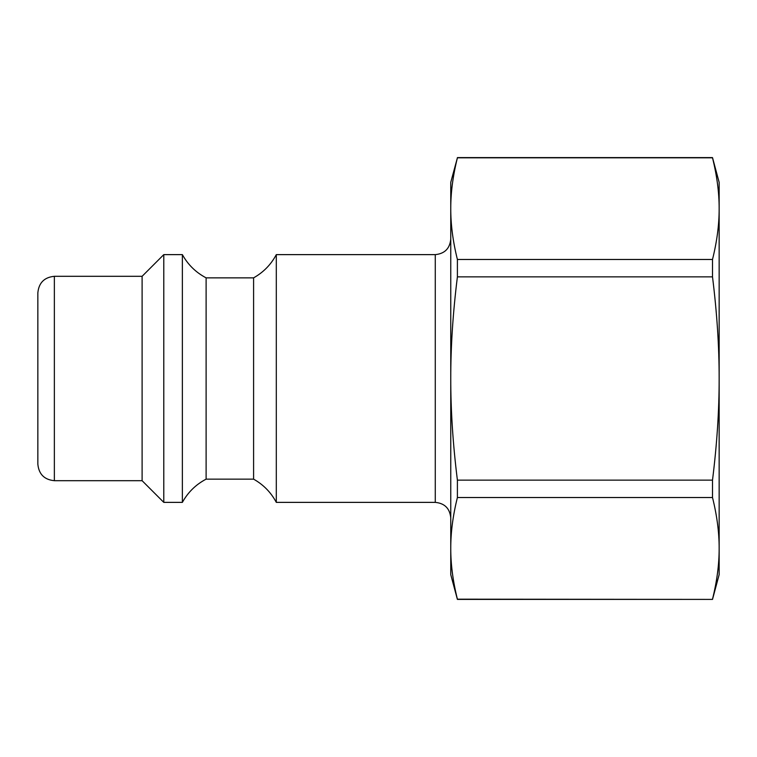 <?xml version="1.0" encoding="UTF-8"?>
<svg xmlns="http://www.w3.org/2000/svg" width="757" height="757" viewBox="0 0 757 757"><rect width="100%" height="100%" fill="white"/><g stroke="black" fill="none" stroke-linecap="round" stroke-linejoin="round"><path stroke-width="1.14" d="M37.85 378.5L37.85 464.183C38.834 474.213 44.332 479.72 54.362 480.695L54.362 276.305C44.332 277.28 38.834 282.787 37.85 292.817L37.85 378.5M54.362 276.305L142.108 276.305L142.108 480.695L163.786 502.374L182.371 502.374L182.371 254.626L163.786 254.626L163.786 502.374M435.275 502.374L435.275 254.626L276.305 254.626L276.305 502.374L435.275 502.374C444.681 503.291 449.838 508.449 450.756 517.854M457.398 157.825L712.507 157.825C716.974 175.785 719.188 192.732 719.15 208.648C719.188 224.564 716.974 241.502 712.507 259.471L457.398 259.471C452.932 241.502 450.718 224.564 450.756 208.648C450.718 192.732 452.932 175.785 457.398 157.825L450.756 182.371L450.756 574.629L457.398 599.402L712.507 599.402L457.398 599.175C452.932 581.215 450.718 564.268 450.756 548.352C450.718 532.436 452.932 515.498 457.398 497.529L712.507 497.529C716.974 515.498 719.188 532.436 719.15 548.352C719.188 564.268 716.974 581.215 712.507 599.175M712.507 259.471L712.507 276.854C716.974 312.783 719.188 346.668 719.15 378.5L719.15 574.629L712.507 599.402M457.398 157.598L712.507 157.598L719.15 182.371L719.15 378.5C719.188 410.332 716.974 444.217 712.507 480.146L712.507 497.529M457.398 259.471L457.398 276.854L712.507 276.854M712.507 480.146L457.398 480.146L457.398 497.529M457.398 480.146C452.932 444.217 450.718 410.332 450.756 378.5C450.718 346.668 452.932 312.783 457.398 276.854M182.371 254.626C187.973 264.732 195.883 272.473 206.112 277.857L206.112 479.143C195.883 484.527 187.973 492.268 182.371 502.374M206.112 277.857L253.595 277.857L253.595 479.143L206.112 479.143M54.362 480.695L142.108 480.695M435.275 254.626C444.681 253.709 449.838 248.551 450.756 239.146M142.108 276.305L163.786 254.626M276.305 502.374C270.997 492.419 263.427 484.679 253.595 479.143M276.305 254.626C270.997 264.581 263.427 272.321 253.595 277.857"/></g></svg>
